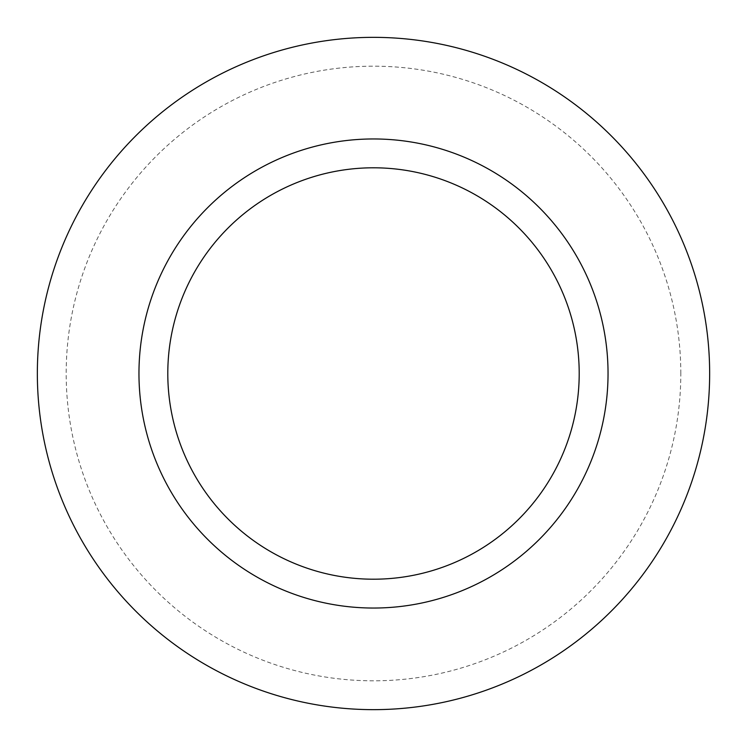<?xml version="1.0" encoding="UTF-8"?>
<svg xmlns="http://www.w3.org/2000/svg" width="747" height="747" viewBox="0 0 747 747"><rect width="100%" height="100%" fill="white"/><g stroke="black" fill="none" stroke-linecap="round" stroke-linejoin="round"><path stroke-width="0.56" stroke-dasharray="3.73 2.8" d="M680.816 373.5A307.316 307.316 0 0 0 373.5 66.184A307.316 307.316 0 0 0 66.184 373.5A307.316 307.316 0 0 0 373.5 680.816A307.316 307.316 0 0 0 680.816 373.5"/><path stroke-width="1.12" d="M579.205 373.5A205.705 205.705 0 0 0 373.5 167.795A205.705 205.705 0 0 0 167.795 373.5A205.705 205.705 0 0 0 373.5 579.205A205.705 205.705 0 0 0 579.205 373.5M138.961 373.5A234.539 234.539 0 0 0 373.5 608.039A234.539 234.539 0 0 0 608.039 373.5A234.539 234.539 0 0 0 373.5 138.961A234.539 234.539 0 0 0 138.961 373.5M37.35 373.5A336.15 336.15 0 0 0 373.5 709.65A336.15 336.15 0 0 0 709.65 373.5A336.15 336.15 0 0 0 373.5 37.35A336.15 336.15 0 0 0 37.35 373.5"/></g></svg>
